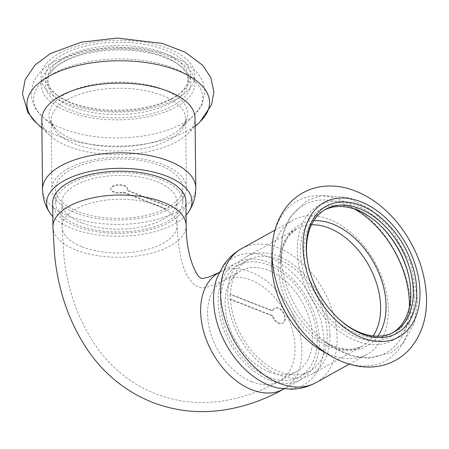 <?xml version="1.0" encoding="UTF-8"?>
<svg xmlns="http://www.w3.org/2000/svg" width="449" height="449" viewBox="0 0 449 449"><rect width="100%" height="100%" fill="white"/><g stroke="black" fill="none" stroke-linecap="round" stroke-linejoin="round"><path stroke-width="0.34" stroke-dasharray="2.25 1.68" d="M269.338 372.041A57.551 38.519 61 0 0 296.71 371.486A57.551 38.519 61 0 0 302.491 302.474A57.551 38.519 61 0 0 240.894 270.826A57.551 38.519 61 0 0 227.738 321.989A57.551 38.519 61 0 0 269.338 372.041M269.422 380.079A66.637 44.603 -119 0 1 221.256 322.124A66.637 44.603 -119 0 1 236.488 262.878A66.637 44.603 -119 0 1 307.812 299.528A66.637 44.603 -119 0 1 301.116 379.433A66.637 44.603 -119 0 1 269.422 380.079M81.909 223.024A57.551 26.873 -0.6 0 1 61.754 202.892A57.551 26.873 -0.6 0 1 119.019 175.419A57.551 26.873 -0.6 0 1 176.85 201.685A57.551 26.873 -0.6 0 1 143.512 226.47A57.551 26.873 -0.6 0 1 81.909 223.024M52.668 202.987A66.637 31.116 179.4 0 0 76.004 226.296A66.637 31.116 179.4 0 0 147.334 230.286A66.637 31.116 179.4 0 0 185.931 201.59M230.124 294.443A63.606 42.576 61 0 0 230.174 299.399L272.448 315.928A8.408 5.624 61 0 0 282.522 323.157A8.408 5.624 61 0 0 283.37 313.082A8.408 5.624 61 0 0 274.373 308.457A8.408 5.624 61 0 0 272.397 310.977L230.124 294.443L230.517 294.23L272.79 310.759L272.397 310.977M230.174 299.399L230.567 299.18L272.846 315.714A8.408 5.624 61 0 0 282.915 322.943A8.408 5.624 61 0 0 283.762 312.863A8.408 5.624 61 0 0 274.766 308.239A8.408 5.624 61 0 0 272.79 310.759M272.846 315.714L272.448 315.928M329.953 335.571A67.243 45.007 61 0 0 300.308 270.551A67.243 45.007 61 0 0 246.232 256.783A67.243 45.007 61 0 0 239.48 337.418A67.243 45.007 61 0 0 311.449 374.393A67.243 45.007 61 0 0 329.953 335.571M230.567 299.18A63.606 42.576 61 0 0 259.505 359.093A63.606 42.576 61 0 0 309.687 371.216A63.606 42.576 61 0 0 327.186 334.494A63.606 42.576 61 0 0 299.146 272.986A63.606 42.576 61 0 0 247.994 259.965A63.606 42.576 61 0 0 230.517 294.23M324.582 209.913A70.269 47.038 61 0 0 323.286 210.592A70.269 47.038 61 0 0 316.231 294.858A70.269 47.038 61 0 0 391.438 333.506A70.269 47.038 61 0 0 392.701 332.765M307.969 263.978A70.269 47.038 61 0 0 308.076 264.517A70.269 47.038 61 0 0 337.648 317.847A70.269 47.038 61 0 0 338.046 318.218M379.237 224.461A72.693 48.66 61 0 0 378.833 224.079A72.693 48.66 61 0 0 302.721 233.57A72.693 48.66 61 0 0 348.34 333.326A72.693 48.66 61 0 0 411.043 294.527A72.693 48.66 61 0 0 409.426 279.25A72.693 48.66 61 0 0 409.314 278.7M317.151 340.061A63.606 42.576 61 0 0 289.111 278.548A63.606 42.576 61 0 0 237.959 265.527A63.606 42.576 61 0 0 231.572 341.801A63.606 42.576 61 0 0 299.651 376.784A63.606 42.576 61 0 0 317.151 340.061M278.604 388.121A72.693 48.66 61 0 0 324.06 342.761A72.693 48.66 61 0 0 278.515 262.076A72.693 48.66 61 0 0 217.198 277.37M320.491 349.85A76.633 51.293 61 0 0 367.237 354.194A76.633 51.293 61 0 0 388.323 309.956A76.633 51.293 61 0 0 354.542 235.848A76.633 51.293 61 0 0 292.916 220.162A76.633 51.293 61 0 0 271.841 262.115M169.284 207.04A63.606 29.701 -0.6 0 1 165.647 209.06L123.368 192.531A8.408 3.923 -0.6 0 1 110.757 189.254A8.408 3.923 -0.6 0 1 119.125 185.241A8.408 3.923 -0.6 0 1 127.567 189.08A8.408 3.923 -0.6 0 1 127.011 190.511L169.284 207.04L169.279 206.506L127.005 189.978L127.011 190.511M165.647 209.06L165.642 208.527L123.363 191.992A8.408 3.923 -0.6 0 1 110.751 188.72A8.408 3.923 -0.6 0 1 119.12 184.707A8.408 3.923 -0.6 0 1 127.561 188.541A8.408 3.923 -0.6 0 1 127.005 189.978M123.363 191.992L123.368 192.531M68.052 168.644A67.243 31.396 -0.6 0 1 142.288 158.957A67.243 31.396 -0.6 0 1 186.397 187.923A67.243 31.396 -0.6 0 1 119.49 220.027A67.243 31.396 -0.6 0 1 51.921 189.332A67.243 31.396 -0.6 0 1 68.052 168.644M165.642 208.527A63.606 29.701 -0.6 0 1 95.968 216.48A63.606 29.701 -0.6 0 1 55.558 189.298A63.606 29.701 -0.6 0 1 70.813 169.728A63.606 29.701 -0.6 0 1 141.042 160.562A63.606 29.701 -0.6 0 1 182.76 187.963A63.606 29.701 -0.6 0 1 169.279 206.506M64.628 60.884A70.269 32.811 -0.6 0 1 177.529 63.82A70.269 32.811 -0.6 0 1 188.305 81.033A70.269 32.811 -0.6 0 1 118.384 114.579A70.269 32.811 -0.6 0 1 47.774 82.504A70.269 32.811 -0.6 0 1 58.185 65.066A70.269 32.811 -0.6 0 1 64.628 60.884M64.589 57.405A70.269 32.811 -0.6 0 1 142.176 47.28A70.269 32.811 -0.6 0 1 188.271 77.548A70.269 32.811 -0.6 0 1 177.855 94.986A70.269 32.811 -0.6 0 1 58.516 96.238A70.269 32.811 -0.6 0 1 47.74 79.024A70.269 32.811 -0.6 0 1 64.589 57.405M62.809 62.304A72.693 33.944 -0.6 0 1 179.606 65.341A72.693 33.944 -0.6 0 1 165.659 109.174A72.693 33.944 -0.6 0 1 71.004 110.168A72.693 33.944 -0.6 0 1 56.147 66.632A72.693 33.944 -0.6 0 1 62.809 62.304M70.953 183.383A63.606 29.701 -0.6 0 1 141.182 174.223A63.606 29.701 -0.6 0 1 182.906 201.623A63.606 29.701 -0.6 0 1 119.614 231.987A63.606 29.701 -0.6 0 1 55.698 202.954A63.606 29.701 -0.6 0 1 70.953 183.383M186.077 215.155A72.693 33.944 -0.6 0 1 119.659 236.23A72.693 33.944 -0.6 0 1 52.814 216.553M195.057 118.098A76.633 35.785 -0.6 0 1 187.289 134.038A76.633 35.785 -0.6 0 1 118.805 154.681A76.633 35.785 -0.6 0 1 49.901 135.475A76.633 35.785 -0.6 0 1 41.802 119.703M62.725 54.542A72.693 33.944 -0.6 0 1 160.77 48.352A72.693 33.944 -0.6 0 1 179.897 93.42A72.693 33.944 -0.6 0 1 56.439 94.711A72.693 33.944 -0.6 0 1 62.725 54.542M82.161 246.86A57.551 26.873 179.4 0 0 143.759 250.306A57.551 26.873 179.4 0 0 177.097 225.521A57.551 26.873 179.4 0 0 119.271 199.255A57.551 26.873 179.4 0 0 62.007 226.728A57.551 26.873 179.4 0 0 82.161 246.86M251.822 381.757A57.551 38.519 61 0 0 279.199 381.195A57.551 38.519 61 0 0 284.975 312.19A57.551 38.519 61 0 0 223.383 280.541A57.551 38.519 61 0 0 210.227 331.704A57.551 38.519 61 0 0 251.822 381.757M52.92 226.824A66.637 31.116 179.4 0 0 76.257 250.132A66.637 31.116 179.4 0 0 147.581 254.123A66.637 31.116 179.4 0 0 186.183 225.426M283.605 389.143A66.637 44.603 61 0 0 290.295 309.238A66.637 44.603 61 0 0 218.977 272.594M414.264 295.784A76.936 51.495 61 0 0 325.935 202.578A76.936 51.495 61 0 0 327.169 320.401A76.936 51.495 61 0 0 414.264 295.784M355.159 209.335A84.592 56.619 61 0 0 280.833 251.171A84.592 56.619 61 0 0 334.539 348.02A84.592 56.619 61 0 0 409.393 307.138M313.806 220.723A69.365 46.432 61 0 0 280.614 262.687A69.365 46.432 61 0 0 324.655 342.104A69.365 46.432 61 0 0 377.822 336.183M311.555 224.769A67.243 45.007 61 0 0 296.929 228.676A67.243 45.007 61 0 0 290.177 309.305A67.243 45.007 61 0 0 362.147 346.286A67.243 45.007 61 0 0 373.203 335.942M316.001 382.61A76.633 51.293 61 0 0 337.087 338.366A76.633 51.293 61 0 0 303.305 264.259A76.633 51.293 61 0 0 241.68 248.572M330.026 355.557A91.321 61.126 61 0 0 410.863 308.014A91.321 61.126 61 0 0 342.402 200.855A91.321 61.126 61 0 0 272.088 249.588M59.582 61.047A76.936 35.926 -0.6 0 1 190.589 71.34A76.936 35.926 -0.6 0 1 104.011 119.35A76.936 35.926 -0.6 0 1 59.582 61.047M53.919 73.288A84.592 39.501 -0.6 0 1 164.62 65.026A84.592 39.501 -0.6 0 1 194.226 115.135A84.592 39.501 -0.6 0 1 118.626 137.927A84.592 39.501 -0.6 0 1 42.571 116.723A84.592 39.501 -0.6 0 1 53.919 73.288M65.655 93.858A69.365 32.39 -0.6 0 1 156.437 87.078A69.365 32.39 -0.6 0 1 180.717 128.173A69.365 32.39 -0.6 0 1 118.721 146.862A69.365 32.39 -0.6 0 1 56.35 129.475A69.365 32.39 -0.6 0 1 65.655 93.858M67.328 99.656A67.243 31.396 -0.6 0 1 141.57 89.963A67.243 31.396 -0.6 0 1 185.673 118.934A67.243 31.396 -0.6 0 1 118.766 151.032A67.243 31.396 -0.6 0 1 51.197 120.343A67.243 31.396 -0.6 0 1 67.328 99.656M195.786 187.828A76.633 35.785 -0.6 0 1 119.535 224.41A76.633 35.785 -0.6 0 1 42.532 189.433M200.327 121.46A91.321 42.644 -0.6 0 1 118.716 146.06A91.321 42.644 -0.6 0 1 36.605 123.172M59.504 53.279A76.936 35.926 -0.6 0 1 190.511 63.573A76.936 35.926 -0.6 0 1 103.932 111.582A76.936 35.926 -0.6 0 1 59.504 53.279M240.894 270.826L223.383 280.541C210.626 286.557 202.757 288.797 199.777 287.259L196.09 285.934C194.512 285.3 192.194 282.803 189.136 278.447C182.266 269.058 178.253 251.418 177.097 225.521L176.85 201.685M296.71 371.486L279.199 381.195C261.554 391.068 243.206 397.589 224.152 400.755C200.591 404.577 177.77 402.282 155.685 393.88C132.73 384.63 113.754 369.987 98.758 349.945C79.658 323.707 68.068 292.81 63.977 257.255L62.007 226.728L61.754 202.892M236.488 262.878L219.359 272.375M301.116 379.433L283.987 388.929M274.766 308.239L274.373 308.457M282.915 322.943L282.522 323.157M391.438 333.506L393.998 332.086M323.286 210.592L325.845 209.178M379.641 224.831L378.833 224.079M409.213 278.167L409.426 279.25M246.232 256.783L296.929 228.676L288.202 236.539L282.775 247.904L280.614 262.687L280.833 251.171L283.257 233.115L289.818 217.411L307.009 200.568L321.484 195.478L347.128 197.414L370.582 209.329L391.309 229.192L410.577 262.884L417.766 299.281L414.281 323.51L403.309 343.036L391.32 352.617L367.927 358.28L351.135 355.529L334.539 348.02L324.655 342.104L338.338 348.11L350.854 349.524L362.147 346.286L311.449 374.393M299.651 376.784L309.687 371.216M237.959 265.527L247.994 259.965M349.288 364.15L367.237 354.194M274.968 230.118L292.916 220.162M337.648 317.847L338.456 318.599M308.076 264.517L307.862 263.428M110.751 188.72L110.757 189.254M127.561 188.541L127.567 189.08M188.305 81.033L188.271 77.548M47.774 82.504L47.74 79.024M58.185 65.066L56.147 66.632M177.529 63.82L179.606 65.341M186.397 187.923L185.673 118.934C186.363 120.489 184.713 123.57 180.717 128.173L194.226 115.135L201.837 105.117L205.081 91.983L203.223 82.246L197.509 72.716L184.202 61.732L164.862 53.291L141.519 48.239L112.407 46.965L83.963 50.591L54.829 61.143C43.94 66.996 36.622 74.629 32.884 84.03L31.234 93.807C32.031 103.36 35.808 110.998 42.571 116.723L56.35 129.475C52.258 124.957 50.541 121.909 51.197 120.343L51.921 189.332M182.906 201.623L182.76 187.963M55.698 202.954L55.558 189.298M187.289 134.038L195.141 126.461M49.901 135.475L41.892 128.066M177.855 94.986L179.897 93.42M58.516 96.238L56.439 94.711"/><path stroke-width="0.67" d="M186.183 225.426L185.931 201.59A66.637 31.116 179.4 0 0 118.974 171.176A66.637 31.116 179.4 0 0 52.668 202.987L52.92 226.824L54.559 254.897C58.381 292.653 70.347 325.693 90.457 354.02C106.587 376.077 127.224 392.185 152.379 402.343C176.042 411.346 200.445 413.804 225.583 409.729C245.743 406.373 265.084 399.515 283.605 389.143A66.637 44.603 61 0 1 251.906 389.788A66.637 44.603 61 0 1 203.739 331.833A66.637 44.603 61 0 1 218.977 272.594L208.791 277.1C203.683 278.329 201.101 278.717 201.057 278.262L199.693 277.257C196.522 275.439 186.054 256.508 186.183 225.426A66.637 31.116 179.4 0 0 119.226 195.012A66.637 31.116 179.4 0 0 52.92 226.824M392.701 332.765A70.269 47.038 61 0 0 410.773 292.933A70.269 47.038 61 0 0 409.213 278.167A70.269 47.038 61 0 0 379.641 224.831A70.269 47.038 61 0 0 324.582 209.913M338.046 318.218A70.269 47.038 61 0 0 393.998 332.086A70.269 47.038 61 0 0 413.333 291.513A70.269 47.038 61 0 0 382.352 223.563A70.269 47.038 61 0 0 325.845 209.178A70.269 47.038 61 0 0 307.969 263.978M409.314 278.7A72.693 48.66 61 0 0 379.237 224.461M316.001 382.61A76.633 51.293 61 0 1 233.985 340.465A76.633 51.293 61 0 1 241.68 248.572C234.17 252.793 228.013 258.489 223.22 265.662L217.198 277.37A72.693 48.66 61 0 0 226.251 344.753A72.693 48.66 61 0 0 278.604 388.121L291.727 389.216C300.353 388.946 308.446 386.741 316.001 382.61L349.288 364.15M272.088 249.588A91.321 61.126 61 0 0 272.049 251.002L271.841 262.115A76.633 51.293 61 0 0 320.491 349.85L330.026 355.557C341.914 362.713 354.171 366.541 366.799 367.041C377.109 367.349 386.696 365.104 395.558 360.311C401.473 357.039 406.631 352.779 411.026 347.543C421.622 334.314 426.797 318.201 426.55 299.191C425.77 272.84 416.829 248.342 399.728 225.684C386.106 208.156 370.111 196.157 351.752 189.674C341.762 186.296 331.833 185.246 321.967 186.515C315.17 187.446 308.8 189.551 302.862 192.829C296.946 196.129 291.799 200.411 287.422 205.676C277.465 218.135 272.341 233.25 272.049 251.002A91.321 61.126 61 0 0 330.026 355.557M416.751 291.362A72.693 48.66 61 0 0 354.463 203.419A72.693 48.66 61 0 0 307.862 263.428A72.693 48.66 61 0 0 338.456 318.599A72.693 48.66 61 0 0 416.751 291.362M52.814 216.553A72.693 33.944 -0.6 0 1 49.794 212.792A72.693 33.944 -0.6 0 1 64.05 180.683A72.693 33.944 -0.6 0 1 153.973 172.169A72.693 33.944 -0.6 0 1 189.018 211.333A72.693 33.944 -0.6 0 1 186.077 215.155M195.786 187.828A76.633 35.785 -0.6 0 0 145.521 154.815A76.633 35.785 -0.6 0 0 60.912 165.855A76.633 35.785 -0.6 0 0 42.532 189.433L41.802 119.703A76.633 35.785 -0.6 0 1 60.183 96.125A76.633 35.785 -0.6 0 1 144.791 85.085A76.633 35.785 -0.6 0 1 195.057 118.098L195.786 187.828C195.77 196.387 193.513 204.222 189.018 211.333M409.393 307.138A84.592 56.619 61 0 0 409.415 303.979A84.592 56.619 61 0 0 355.159 209.335M377.822 336.183A69.365 46.432 61 0 0 386.056 305.988A69.365 46.432 61 0 0 313.806 220.723M373.203 335.942A67.243 45.007 61 0 0 380.645 307.464A67.243 45.007 61 0 0 311.555 224.769M419.972 292.625A76.936 51.495 61 0 0 331.643 199.412A76.936 51.495 61 0 0 332.872 317.241A76.936 51.495 61 0 0 419.972 292.625M41.892 128.066L36.605 123.172A91.321 42.644 -0.6 0 1 48.857 76.285A91.321 42.644 -0.6 0 1 168.364 67.361A91.321 42.644 -0.6 0 1 200.327 121.46L195.141 126.461M219.359 272.375L218.977 272.594M283.987 388.929L283.605 389.143M241.68 248.572L274.968 230.118M42.532 189.433C42.728 197.987 45.147 205.777 49.794 212.792M36.605 123.172L27.838 112.48L22.45 93.948L25.155 79.653L35.258 64.751L50.569 53.459L81.168 42.217L117.217 38.053L162.19 43.373L185.095 52.157L202.667 65.285L210.789 77.542L213.864 91.792L211.602 104.679L200.327 121.46"/></g></svg>
